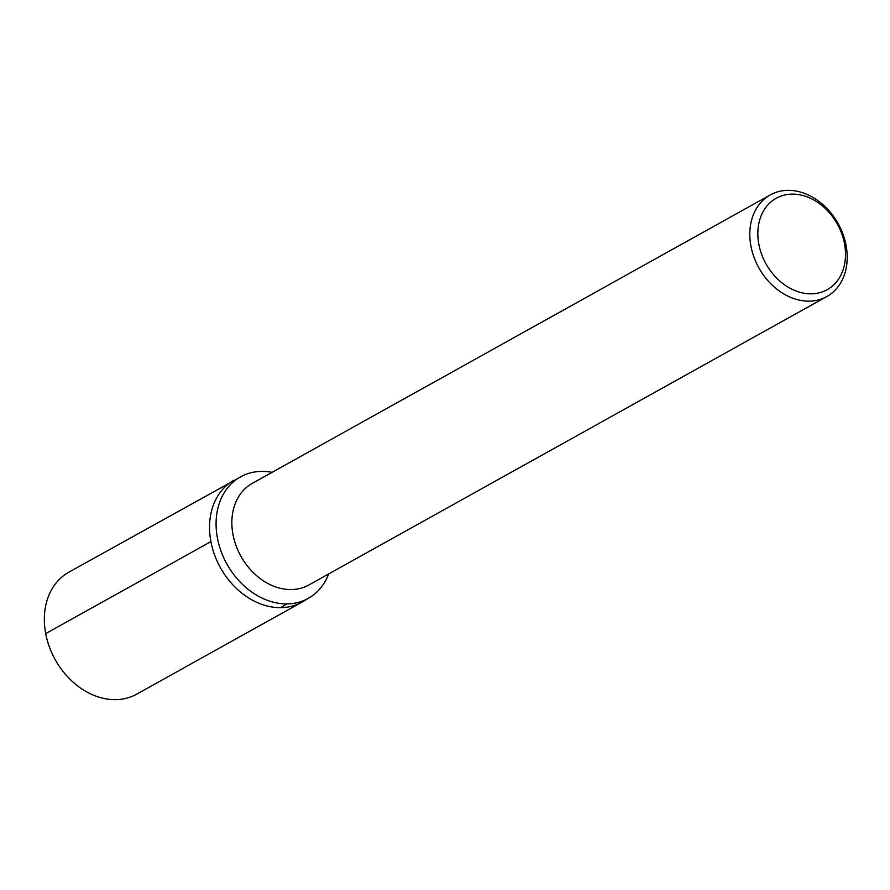 <?xml version="1.0" encoding="UTF-8"?>
<svg xmlns="http://www.w3.org/2000/svg" width="890" height="890" viewBox="0 0 890 890"><rect width="100%" height="100%" fill="white"/><g stroke="black" fill="none" stroke-linecap="round" stroke-linejoin="round"><path stroke-width="1.33" d="M272.051 472.345A69.553 54.279 60.9 0 0 261.816 471.389A69.553 54.279 60.9 0 0 242.903 475.627L68.83 572.203A69.787 54.468 60.9 0 0 49.373 646.919A69.787 54.468 60.9 0 0 115.344 699.651A69.787 54.468 60.9 0 0 136.737 694.144L301.933 602.152A69.787 54.468 -119.1 0 1 280.539 607.659A69.787 54.468 -119.1 0 1 214.568 554.937A69.787 54.468 -119.1 0 1 234.026 480.211A69.787 54.468 60.9 0 0 214.568 554.937A69.787 54.468 60.9 0 0 280.539 607.659A69.787 54.468 60.9 0 0 301.933 602.152L310.499 597.012A69.553 54.279 60.9 0 0 328.644 573.961M242.903 475.627A69.553 54.279 60.9 0 0 220.52 549.72A69.553 54.279 60.9 0 0 286.858 603.898A69.553 54.279 60.9 0 0 310.499 597.012M770.217 194.943L252.27 483.37A58.15 45.39 60.9 0 0 236.05 545.637A58.15 45.39 60.9 0 0 291.03 589.569A58.15 45.39 60.9 0 0 308.852 584.986L826.799 296.559A58.15 45.39 -119.1 0 1 808.977 301.154A58.15 45.39 -119.1 0 1 753.997 257.21A58.15 45.39 -119.1 0 1 770.217 194.943A58.15 45.39 -119.1 0 1 788.039 190.349A58.15 45.39 -119.1 0 1 843.019 234.292A58.15 45.39 -119.1 0 1 826.799 296.559M811.102 293.845A52.343 40.851 -119.1 0 1 758.87 244.316A52.343 40.851 -119.1 0 1 792.267 194.12A52.343 40.851 -119.1 0 1 844.499 243.649A52.343 40.851 -119.1 0 1 811.102 293.845M45.702 633.624L210.897 541.632M286.858 603.898A290.774 167.231 89.5 0 1 280.539 607.659"/></g></svg>
